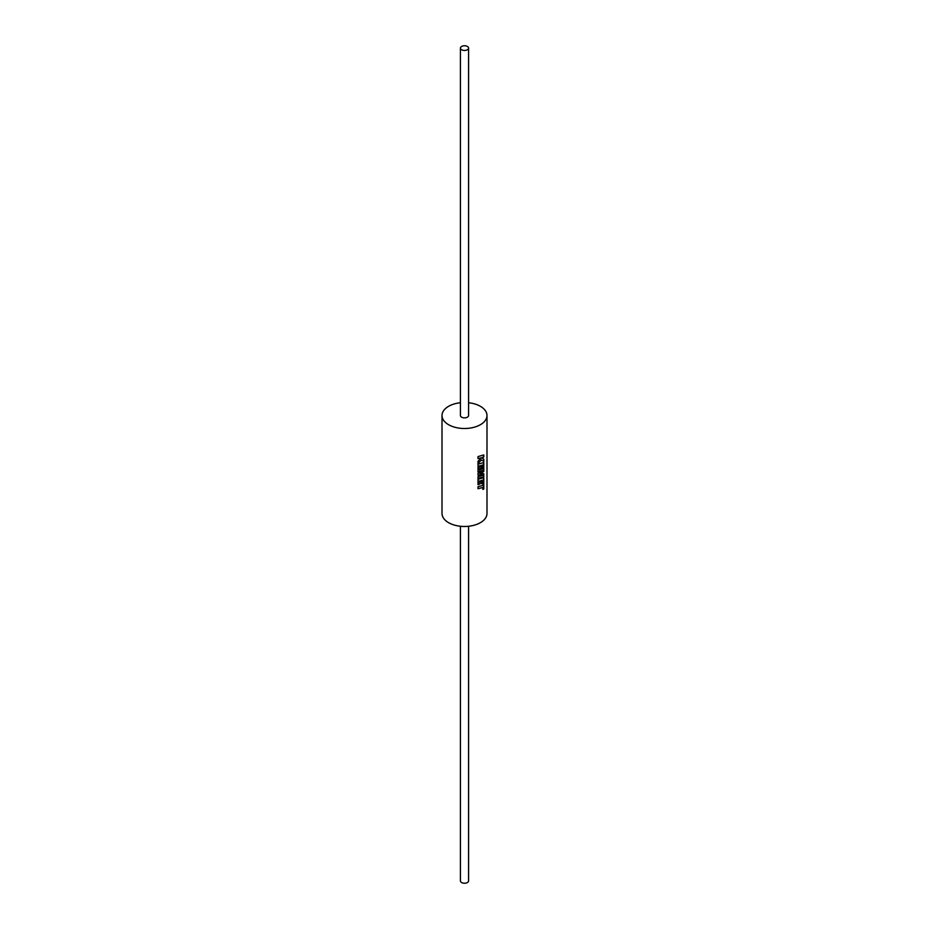 <?xml version="1.0" encoding="UTF-8"?>
<svg xmlns="http://www.w3.org/2000/svg" width="929" height="929" viewBox="0 0 929 929"><rect width="100%" height="100%" fill="white"/><g stroke="black" fill="none" stroke-linecap="round" stroke-linejoin="round"><path stroke-width="1.39" d="M468.576 526.267L468.576 880.889A4.076 2.357 180 0 1 466.056 883.061A4.076 2.357 180 0 1 461.62 882.55A4.076 2.357 180 0 1 460.424 880.889L460.424 526.267M467.38 46.45A4.076 2.357 180 0 1 468.576 48.111A4.076 2.357 180 0 1 466.056 50.282A4.076 2.357 180 0 1 461.62 49.771A4.076 2.357 180 0 1 460.424 48.111A4.076 2.357 180 0 1 462.944 45.939A4.076 2.357 180 0 1 467.38 46.45M460.424 48.111L460.424 415.518A4.076 2.357 0 0 0 461.62 417.179A4.076 2.357 0 0 0 466.056 417.69A4.076 2.357 0 0 0 468.576 415.518L468.576 48.111M478.017 458.601L481.454 457.858L478.017 461.237L478.017 463.397L481.454 459.96L483.788 461.411L483.788 459.089L481.628 457.811L483.788 456.94L483.788 454.931L478.017 456.592L478.017 458.601M479.91 473.964L483.788 471.467L483.788 468.448L479.306 469.9L479.306 465.975L480.85 465.615L480.85 468.657L481.907 468.332L481.907 465.301L482.883 464.941L482.883 468.158L483.788 467.751L483.788 462.526L478.017 464.175L478.017 471.793L483.277 470.376L478.017 473.256L478.017 475.137L483.301 475.23L478.017 476.658L478.017 478.458L483.788 476.798L483.788 473.697L479.828 473.918L483.788 471.467M482.871 485.461L478.017 486.703L478.017 488.724L482.871 487.481L482.871 489.409L483.788 489.002L483.788 477.645L478.017 479.306L478.017 484.648L479.306 484.427L479.306 481.106L480.85 480.746L480.85 483.777L481.907 483.452L481.907 480.421L482.883 480.061L482.871 485.461M460.424 402.733A22.493 12.994 0 0 0 442.007 415.518L442.007 513.482A22.493 12.994 0 0 0 448.591 522.667A22.493 12.994 0 0 0 473.105 525.489A22.493 12.994 0 0 0 486.993 513.482L486.993 415.518A22.493 12.994 0 0 0 480.409 406.333A22.493 12.994 0 0 0 468.576 402.733M442.007 415.518A22.493 12.994 0 0 0 448.591 424.704A22.493 12.994 0 0 0 473.105 427.514A22.493 12.994 0 0 0 486.993 415.518M477.947 458.543L481.454 457.858M477.947 463.339L481.454 459.96M483.684 461.341L483.788 459.089M483.684 459.054L481.628 457.811M481.547 457.765L483.788 456.94M483.684 456.905L483.684 454.978M483.684 471.433L483.684 468.506M479.306 465.975L479.306 469.9M479.225 465.928L480.85 465.615M480.769 468.611L481.907 468.332M481.814 468.286L481.907 465.301M481.814 465.255L482.883 464.941M482.79 468.123L483.788 467.751M483.684 467.717L483.684 462.572M477.947 471.746L483.277 470.376M477.947 475.079L483.301 475.23M477.947 478.4L483.788 476.798M483.684 476.763L483.684 473.709M477.947 488.666L482.871 487.481M482.778 489.374L483.788 489.002M483.684 488.968L483.684 477.703M477.947 484.59L479.306 484.427M479.225 484.381L479.306 481.106M479.225 481.048L480.85 480.746M480.769 483.73L481.907 483.452M481.814 483.417L481.907 480.421M481.814 480.374L482.883 480.061"/></g></svg>
